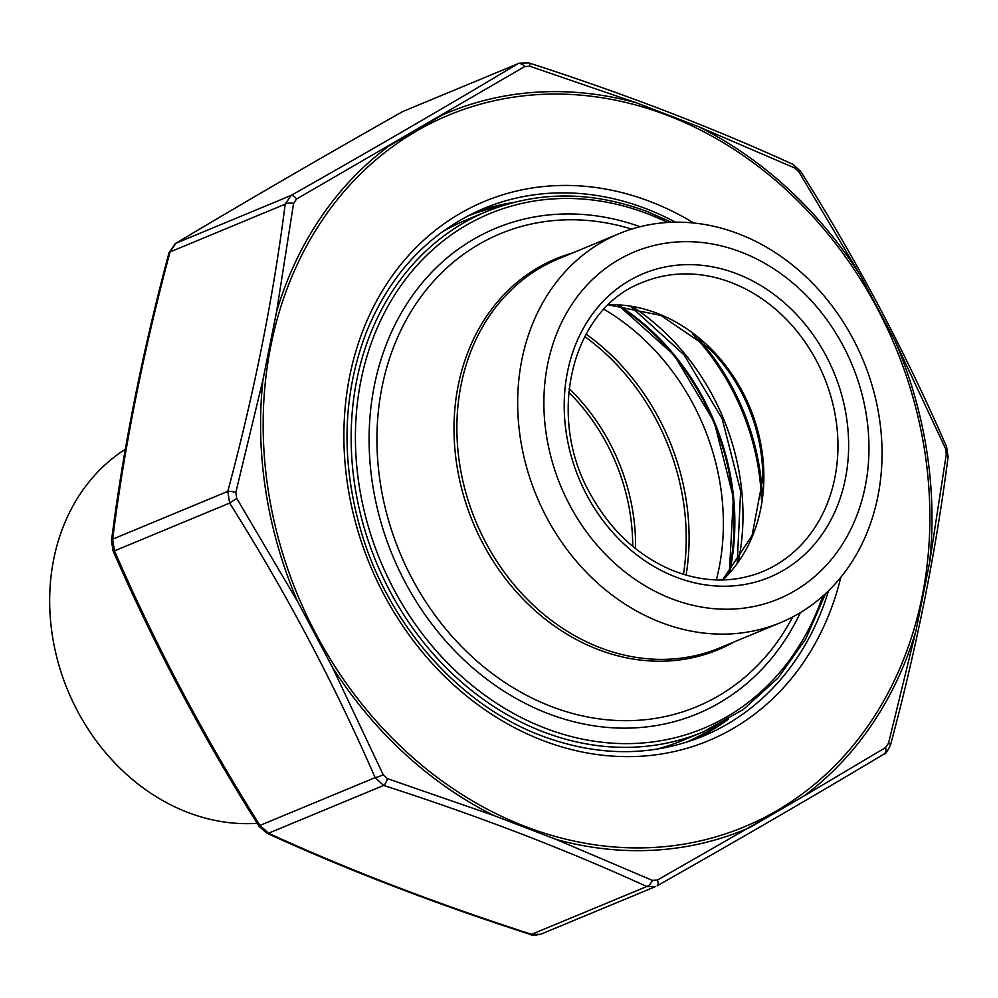 <?xml version="1.0" encoding="UTF-8"?>
<svg xmlns="http://www.w3.org/2000/svg" width="998" height="998" viewBox="0 0 998 998"><rect width="100%" height="100%" fill="white"/><g stroke="black" fill="none" stroke-linecap="round" stroke-linejoin="round"><path stroke-width="1.5" d="M125.324 449.287A202.931 170.421 67.5 0 0 63.111 678.228A202.931 170.421 67.5 0 0 257.185 823.313M741.065 252.07A187.874 157.784 -112.5 0 1 826.643 564.918A187.874 157.784 -112.5 0 1 551.557 459.267A187.874 157.784 -112.5 0 1 741.065 252.07M738.67 233.856A210.578 176.846 67.5 0 0 619.109 233.657A210.578 176.846 67.5 0 0 536.512 495.956A210.578 176.846 67.5 0 0 780.586 622.627A210.578 176.846 67.5 0 0 880.698 428.441A210.578 176.846 67.5 0 0 738.67 233.856M387.461 778.652L493.848 815.516L556.31 839.505L652.318 880.373L657.445 880.049L803.714 796.179L885.563 747.577L888.544 743.186L915.989 630.636L929.612 562.448L946.304 454.115L945.38 448.227L894.794 340.405L860.251 275.236L798.949 171.906L794.67 167.963L698.737 126.758L636.262 102.769L529.813 66.242L524.674 66.567L296.556 199.039L293.574 203.43L276.583 311.65L262.961 379.826L235.815 492.501L236.738 498.389L297.778 601.869L332.322 667.051L383.182 774.71L387.461 778.652A7.834 2.395 108 0 1 383.644 785.438L375.123 777.617A7.834 1.36 -23.7 0 0 383.182 774.71M540.604 934.29C534.354 935.388 531.036 935.463 530.662 934.54L530.662 934.54A7.834 2.395 -72 0 0 531.635 934.315L540.579 934.303L655.624 886.536L646.791 886.511A7.834 4.179 -65.6 0 0 652.318 880.373M236.738 498.389L229.627 503.067L114.483 550.871A7.834 1.36 156.3 0 1 113.011 550.696L111.502 540.704A7.834 3.518 7.4 0 1 112.649 539.169L114.483 550.871C155.626 645.432 204.128 736.948 259.979 825.421L268.487 833.243A7.834 4.179 114.4 0 1 266.691 833.143L259.043 826.269L259.979 825.421L375.123 777.617C333.981 683.044 285.478 591.527 229.627 503.067L227.793 491.365A7.834 1.734 14.9 0 1 235.815 492.501M524.674 66.567A7.834 5.077 -120.9 0 0 517.762 63.81L402.606 111.614C319.709 158.532 244.148 202.407 175.947 243.238L170.034 251.958A7.834 1.734 -165.1 0 0 169.086 252.494L175.598 243.425A7.834 5.077 59.1 0 1 175.947 243.238L291.104 195.433A7.834 3.293 60.5 0 1 296.556 199.039M293.574 203.43A7.834 3.518 -172.6 0 0 285.191 204.153L291.104 195.433C374.001 148.502 449.562 104.628 517.762 63.81L402.606 111.614A7.834 3.293 -119.5 0 0 402.406 111.701L402.406 111.701A7.834 3.293 -119.5 0 0 402.219 111.826M518.997 63.186L528.928 62.949A7.834 2.395 108 0 1 529.813 66.242M175.024 243.849A7.834 5.077 59.1 0 1 175.598 243.425C243.861 202.557 319.46 158.657 402.406 111.701L403.953 110.953M113.011 550.696L113.011 550.696C154.316 645.619 202.993 737.485 259.043 826.269M945.38 448.227A7.834 1.36 -23.7 0 0 946.591 446.78C905.273 351.857 856.596 260.004 800.558 171.207L798.949 171.906M794.67 167.963A7.834 4.179 -65.6 0 0 792.911 164.333L792.911 164.333C712.248 127.47 624.249 93.675 528.928 62.949M888.544 743.186A7.834 1.734 14.9 0 1 890.515 744.995C917.075 645.893 936.261 549.823 948.1 456.772L948.1 456.772A7.834 3.518 -172.6 0 0 946.304 454.115M946.591 446.78L948.1 456.772M883.642 754.251A7.834 5.077 -120.9 0 0 884.003 754.064L884.003 754.064A7.834 5.077 -120.9 0 0 885.563 747.577M890.515 744.995L890.515 744.995C887.309 751.669 885.139 754.7 884.003 754.064C815.74 794.919 740.129 838.831 657.195 885.775A7.834 3.293 60.5 0 0 657.445 880.049M332.322 667.051L297.778 601.869A388.01 325.859 -112.5 0 1 262.961 379.826L276.583 311.65A388.01 325.859 -112.5 0 1 388.858 146.095L442.663 114.845A388.01 325.859 -112.5 0 1 636.262 102.769L698.737 126.758A388.01 325.859 -112.5 0 1 860.251 275.236L894.794 340.405A388.01 325.859 -112.5 0 1 929.612 562.448L915.989 630.636A388.01 325.859 -112.5 0 1 803.714 796.179L749.91 827.429A388.01 325.859 -112.5 0 1 556.31 839.505L493.848 815.516A388.01 325.859 -112.5 0 1 332.322 667.051M632.707 546.33A187.874 157.784 67.5 0 0 568.748 392.251M683.443 574.349A218.138 183.195 67.5 0 0 584.728 336.551M569.122 388.609A188.921 158.67 -112.5 0 1 635.564 548.651M586.038 334.118A219.186 184.081 -112.5 0 1 686.088 575.135M716.352 579.95A219.186 184.081 67.5 0 0 719.022 568.274A219.186 184.081 67.5 0 0 603.977 309.293M617.051 305.001A227.02 190.655 -112.5 0 1 729.563 569.184A227.02 190.655 -112.5 0 1 728.602 573.725M736.736 273.739A164.396 138.061 -112.5 0 1 811.624 547.478A164.396 138.061 -112.5 0 1 570.918 455.038A164.396 138.061 -112.5 0 1 736.736 273.739M619.109 233.657L558.306 258.906A210.578 176.846 67.5 0 0 475.709 521.193A210.578 176.846 67.5 0 0 719.783 647.877L780.586 622.627M632.844 306.885A219.186 184.081 -112.5 0 1 738.42 561.2M761.424 499.237A219.186 184.081 67.5 0 0 692.974 334.342M698.463 338.746A218.138 183.195 -112.5 0 1 762.185 492.239M722.564 579.988L752.093 535.439L762.821 478.753A157.609 132.372 67.5 0 0 708.455 347.815L660.751 315.393L608.343 304.864M608.506 304.714A156.561 131.487 -112.5 0 1 657.27 313.347A156.561 131.487 -112.5 0 1 758.68 434.255A156.561 131.487 -112.5 0 1 722.789 579.975M731.359 282.596A156.561 131.487 67.5 0 0 642.462 282.446C572.927 308.095 545.295 413.821 589.693 492.85C609.267 528.79 636.025 554.289 669.957 569.359C702.18 582.732 733.031 583.493 762.522 571.642A156.561 131.487 67.5 0 0 836.948 427.269A156.561 131.487 67.5 0 0 731.359 282.596M734.141 641.914A211.626 177.731 -112.5 0 1 472.94 522.353A211.626 177.731 -112.5 0 1 572.665 252.943M631.659 229.103A256.074 215.057 67.5 0 0 384.816 374.712A256.074 215.057 67.5 0 0 515.28 688.982A256.074 215.057 67.5 0 0 792.674 616.964M800.346 612.647A262.848 220.745 -112.5 0 1 514.12 697.353A262.848 220.745 -112.5 0 1 378.067 369.634A262.848 220.745 -112.5 0 1 640.117 226.721M667.625 222.479A278.692 234.043 67.5 0 0 647.902 213.909A278.692 234.043 67.5 0 0 363.559 368.786A278.692 234.043 67.5 0 0 523.638 718.722A278.692 234.043 67.5 0 0 822.764 596.168M656.285 749.273A281.823 236.676 67.5 0 0 682.595 740.441L703.004 731.971A281.823 236.676 -112.5 0 1 376.371 562.435A281.823 236.676 -112.5 0 1 486.899 211.414L466.49 219.884A281.823 236.676 67.5 0 0 441.665 232.285M716.09 725.983A284.954 239.308 -112.5 0 1 685.9 742.425M467.426 216.154A284.954 239.308 -112.5 0 1 500.385 206.374M618.473 305.089A227.02 190.655 -112.5 0 1 729.55 572.652M525.484 826.569A385.34 323.614 67.5 0 0 914.143 401.62A385.34 323.614 67.5 0 0 349.936 184.929A385.34 323.614 67.5 0 0 525.484 826.569M840.84 577.268A291.99 245.221 -112.5 0 1 542.687 740.441A291.99 245.221 -112.5 0 1 355.538 352.356A291.99 245.221 -112.5 0 1 693.772 223.016M383.644 785.438L268.487 833.243C348.851 869.982 436.575 903.677 531.635 934.315L646.791 886.511C566.415 849.772 478.703 816.077 383.644 785.438M475.298 212.225A285.727 239.957 -112.5 0 1 513.633 202.469M675.484 222.192A285.727 239.957 67.5 0 0 483.83 208.445C429.739 231.711 390.555 273.028 366.278 332.421C342.102 395.957 340.705 463.409 362.099 534.791C390.106 626.831 460.552 705.511 541.802 735.9C597.902 756.796 651.607 756.908 702.941 736.237A285.727 239.957 67.5 0 0 828.515 590.804M728.216 719.358A285.727 239.957 -112.5 0 1 694.234 739.618L727.767 719.62M285.191 204.153L170.034 251.958C143.55 350.747 124.426 446.48 112.649 539.169L227.793 491.365C254.278 392.576 273.402 296.843 285.191 204.153M671.405 222.292L647.452 211.638C591.764 190.868 538.246 190.78 486.899 211.414M703.004 731.971L743.26 709.528L777.929 678.141L805.71 639.019L825.558 593.623M737.223 562.934L740.628 491.066L722.203 418.873L684.079 354.851L630.761 306.523M729.326 572.914L733.393 497.69L714.294 422.154L674.274 355.288L618.136 305.064M475.285 212.237L513.122 202.594M111.502 540.704C123.328 447.665 142.527 351.583 169.086 252.494M530.662 934.54C435.34 903.814 347.354 870.019 266.691 833.143M800.558 171.207L792.911 164.333"/></g></svg>
